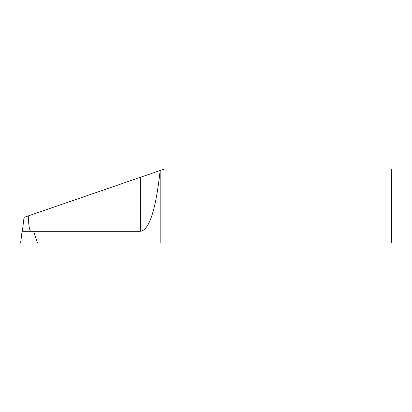 <?xml version="1.0" encoding="UTF-8"?>
<svg xmlns="http://www.w3.org/2000/svg" width="412" height="412" viewBox="0 0 412 412"><rect width="100%" height="100%" fill="white"/><g stroke="black" fill="none" stroke-linecap="round" stroke-linejoin="round"><path stroke-width="0.62" d="M22.341 231.302L24.056 217.356L160.15 170.496C155.798 210.151 149.175 230.421 140.276 231.302L22.047 231.302L20.6 243.08L37.507 243.08L33.588 231.302M160.165 170.491L160.165 243.08L391.4 243.08L391.4 168.92L164.728 168.92L160.15 170.496M160.165 243.08L37.507 243.08M28.268 215.909C28.66 225.9 29.556 231.034 30.957 231.302M140.276 231.302L140.276 177.34"/></g></svg>
